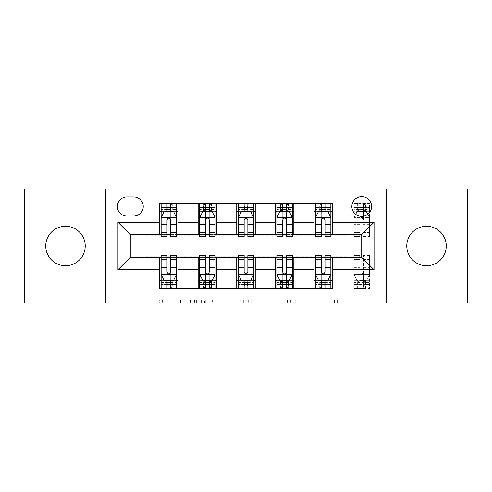 <?xml version="1.0" encoding="UTF-8"?>
<svg xmlns="http://www.w3.org/2000/svg" width="492" height="492" viewBox="0 0 492 492"><rect width="100%" height="100%" fill="white"/><g stroke="black" fill="none" stroke-linecap="round" stroke-linejoin="round"><path stroke-width="0.37" stroke-dasharray="2.46 1.84" d="M196.628 303.084L162.329 303.084L196.628 303.084L196.628 299.997L180.65 299.997L180.65 303.084L180.65 299.997L196.628 299.997L196.628 303.084L196.628 299.997L180.65 299.997L180.65 303.084L180.65 299.997L196.628 299.997L162.329 299.997L196.628 299.997M426.515 226.252A19.748 19.748 0 0 0 406.767 246A19.748 19.748 0 0 0 426.515 265.748A19.748 19.748 0 0 0 446.262 246A19.748 19.748 0 0 0 426.515 226.252M65.485 226.252A19.748 19.748 0 0 0 45.738 246A19.748 19.748 0 0 0 65.485 265.748A19.748 19.748 0 0 0 85.233 246A19.748 19.748 0 0 0 65.485 226.252M361.712 196.628A9.877 9.877 0 0 0 351.841 206.505A9.877 9.877 0 0 0 361.712 216.375A9.877 9.877 0 0 0 371.589 206.505A9.877 9.877 0 0 0 361.712 196.628M334.517 303.084L298.779 303.084L334.517 303.084L334.517 299.997L319.222 299.997L337.549 299.997L337.549 303.084L337.549 299.997L298.779 299.997L337.549 299.997L337.549 303.084L337.549 299.997L334.517 299.997L334.517 303.084M316.196 303.084L299.991 303.084L316.196 303.084L316.196 299.997L319.222 299.997L316.196 299.997L316.196 303.084L316.196 299.997L299.991 299.997L299.991 303.084L299.991 299.997L316.196 299.997L316.196 303.084M295.747 303.084L298.779 303.084L295.747 303.084L295.747 299.997L298.779 299.997L295.747 299.997L295.747 303.084M159.297 303.084L162.329 303.084L159.297 303.084L159.297 299.997L162.329 299.997L159.297 299.997L159.297 303.084M24.6 303.084L144.174 303.084L144.174 256.799L347.826 256.799L347.826 303.084L144.174 303.084L144.174 256.799L347.826 256.799L347.826 303.084L467.4 303.084L467.4 188.916L347.826 188.916L347.826 235.201L144.174 235.201L144.174 188.916L347.826 188.916L347.826 235.201L144.174 235.201L144.174 188.916L24.6 188.916L24.6 303.084M243.349 303.084L240.324 303.084L243.349 303.084L243.349 299.997L243.349 303.084M204.58 303.084L240.324 303.084L201.554 303.084L204.58 303.084L204.58 299.997L243.349 299.997L201.554 299.997L201.554 303.084L201.554 299.997L204.58 299.997L204.58 303.084M251.676 303.084L290.446 303.084L248.651 303.084L251.676 303.084L251.676 299.997L290.446 299.997L290.446 303.084L290.446 299.997L272.125 299.997L272.125 303.084M159.599 280.717L178.116 280.717L178.116 288.429L159.599 288.429L159.599 257.414M198.171 288.429L198.171 280.717L216.683 280.717L216.683 288.429L178.116 288.429M236.744 288.429L236.744 280.717L255.256 280.717L255.256 288.429L216.683 288.429M275.317 288.429L275.317 280.717L293.829 280.717L293.829 288.429L255.256 288.429M313.884 288.429L313.884 280.717L332.401 280.717L332.401 288.429L293.829 288.429M159.599 203.571L178.116 203.571L178.116 211.283L159.599 211.283L159.599 203.571M198.171 203.571L216.683 203.571L216.683 211.283L198.171 211.283L198.171 203.571L178.116 203.571M236.744 203.571L255.256 203.571L255.256 211.283L236.744 211.283L236.744 203.571L216.683 203.571M275.317 203.571L293.829 203.571L293.829 211.283L275.317 211.283L275.317 203.571L255.256 203.571M313.884 203.571L332.401 203.571L332.401 211.283L313.884 211.283L313.884 203.571L293.829 203.571M130.288 234.586L130.288 257.414L361.712 257.414L361.712 234.586L130.288 234.586M315.427 234.586L321.294 234.586M324.997 234.586L330.858 234.586M276.855 234.586L282.722 234.586M286.424 234.586L292.285 234.586M238.288 234.586L244.149 234.586M247.851 234.586L253.712 234.586M199.715 234.586L205.576 234.586M209.278 234.586L215.145 234.586M161.142 234.586L167.003 234.586M170.706 234.586L176.573 234.586M161.142 257.414L167.003 257.414M170.706 257.414L176.573 257.414M199.715 257.414L205.576 257.414M209.278 257.414L215.145 257.414M238.288 257.414L244.149 257.414M247.851 257.414L253.712 257.414M276.855 257.414L282.722 257.414M286.424 257.414L292.285 257.414M315.427 257.414L321.294 257.414M324.997 257.414L330.858 257.414M159.599 234.586L159.599 211.283M178.116 234.586L178.116 211.283M170.706 211.283L167.003 211.283M178.116 280.717L178.116 257.414M161.142 255.563L161.142 284.419L161.142 280.717L167.003 280.717M170.706 280.717L176.573 280.717L176.573 288.429L161.142 288.429L161.142 280.717L176.573 280.717L176.573 284.419L176.573 255.563M198.171 234.586L198.171 211.283M216.683 234.586L216.683 211.283M209.278 211.283L205.576 211.283M216.683 280.717L216.683 257.414M198.171 280.717L198.171 257.414M199.715 255.563L199.715 284.419L199.715 280.717L205.576 280.717M209.278 280.717L215.145 280.717L215.145 288.429L199.715 288.429L199.715 280.717L215.145 280.717L215.145 284.419L215.145 255.563M236.744 280.717L236.744 257.414M255.256 280.717L255.256 257.414M238.288 255.563L238.288 284.419L238.288 280.717L244.149 280.717M247.851 280.717L253.712 280.717L253.712 288.429L238.288 288.429L238.288 280.717L253.712 280.717L253.712 284.419L253.712 255.563M236.744 234.586L236.744 211.283M255.256 234.586L255.256 211.283M247.851 211.283L244.149 211.283M275.317 280.717L275.317 257.414M293.829 280.717L293.829 257.414M276.855 255.563L276.855 284.419L276.855 280.717L282.722 280.717M286.424 280.717L292.285 280.717L292.285 288.429L276.855 288.429L276.855 280.717L292.285 280.717L292.285 284.419L292.285 255.563M275.317 234.586L275.317 211.283M293.829 234.586L293.829 211.283M286.424 211.283L282.722 211.283M313.884 280.717L313.884 257.414M332.401 280.717L332.401 257.414M315.427 255.563L315.427 284.419L315.427 280.717L321.294 280.717M324.997 280.717L330.858 280.717L330.858 288.429L315.427 288.429L315.427 280.717L330.858 280.717L330.858 284.419L330.858 255.563M313.884 234.586L313.884 211.283M332.401 234.586L332.401 211.283M324.997 211.283L321.294 211.283M126.893 196.935A9.563 9.563 0 0 0 117.324 206.505A9.563 9.563 0 0 0 126.893 216.068L133.683 216.068A9.563 9.563 0 0 0 143.246 206.505A9.563 9.563 0 0 0 133.683 196.935L126.893 196.935M105.602 303.084L105.602 188.916M386.398 188.916L386.398 303.084M207.913 303.084L212.304 303.084L207.913 303.084L207.913 299.997L205.791 299.997L205.791 303.084L205.791 299.997L212.304 299.997L207.913 299.997L207.913 303.084M212.304 303.084L221.997 303.084L212.304 303.084L212.304 299.997L221.997 299.997L221.997 303.084L221.997 299.997L212.304 299.997L212.304 303.084M251.676 299.997L269.093 299.997L269.093 303.084L269.093 299.997L266.067 299.997L269.093 299.997L269.093 303.084L269.093 299.997L272.125 299.997M252.888 299.997L252.888 303.084L252.888 299.997M248.651 299.997L248.651 303.084L248.651 299.997M167.003 203.571L161.142 203.571L161.142 211.283L161.142 207.581L167.003 207.581L167.003 203.571L176.573 203.571L176.573 211.283L176.573 209.549L170.706 209.549M161.142 217.612L161.142 232.421L161.142 217.612L164.23 211.437L173.485 211.437L176.573 217.612L176.573 232.421L176.573 217.612M161.142 236.437L161.142 207.581L176.573 207.581L176.573 209.549M176.573 236.437L176.573 207.581L170.706 207.581L170.706 203.571M167.003 236.437L167.003 219.168L161.142 219.168M161.142 218.091L167.003 218.091L167.003 232.421L167.003 219.924C168.239 217.587 169.469 217.587 170.706 219.924L170.706 232.421L170.706 218.091L176.573 218.091M161.142 211.283L172.717 211.283L172.717 203.571L176.573 203.571M172.938 203.571L172.938 211.283L172.717 203.571L164.998 203.571L164.998 211.283L164.777 203.571L164.777 211.283M161.142 203.571L164.777 203.571M167.003 207.581L167.003 219.168M176.573 219.168L170.706 219.168L170.706 207.581M167.003 218.091L167.003 211.437M170.706 211.437L170.706 218.091M170.706 219.168L170.706 236.437M172.938 211.283L176.573 211.283M167.317 208.971L167.317 205.884L170.398 205.884L170.398 208.971L167.317 208.971L164.998 211.283M172.717 211.283L170.398 208.971M167.317 205.884L164.998 203.571M172.717 203.571L170.398 205.884M161.142 272.832L167.003 272.832L167.003 284.419L161.142 284.419L176.573 284.419L170.706 284.419L170.706 288.429M176.573 274.388L176.573 259.579L176.573 274.388L173.485 280.563L164.23 280.563L161.142 274.388L161.142 259.579L161.142 274.388M170.706 255.563L170.706 272.832L176.573 272.832M176.573 273.909L170.706 273.909L170.706 259.579L170.706 272.076C169.476 274.413 168.246 274.413 167.003 272.076L167.003 259.579L167.003 273.909L161.142 273.909M176.573 280.717L164.998 280.717L164.998 288.429L161.142 288.429M164.777 288.429L164.777 280.717L164.998 288.429L172.717 288.429L172.717 280.717L172.938 288.429L172.938 280.717M176.573 288.429L172.938 288.429M170.706 284.419L170.706 272.832M170.706 273.909L170.706 280.563M167.003 280.563L167.003 273.909M167.003 272.832L167.003 255.563M164.777 280.717L161.142 280.717M170.398 283.029L170.398 286.116L167.317 286.116L167.317 283.029L170.398 283.029L172.717 280.717M164.998 280.717L167.317 283.029M170.398 286.116L172.717 288.429M164.998 288.429L167.317 286.116M167.003 284.419L167.003 288.429M205.576 203.571L199.715 203.571L199.715 211.283L199.715 207.581L205.576 207.581L205.576 203.571L215.145 203.571L215.145 211.283L215.145 209.549L209.278 209.549M199.715 217.612L199.715 232.421L199.715 217.612L202.802 211.437L212.058 211.437L215.145 217.612L215.145 232.421L215.145 217.612M199.715 236.437L199.715 207.581L215.145 207.581L215.145 209.549M215.145 236.437L215.145 207.581L209.278 207.581L209.278 203.571M205.576 236.437L205.576 219.168L199.715 219.168M199.715 218.091L205.576 218.091L205.576 232.421L205.576 219.924C206.806 217.587 208.042 217.587 209.278 219.924L209.278 232.421L209.278 218.091L215.145 218.091M199.715 211.283L211.283 211.283L211.283 203.571L215.145 203.571M211.511 203.571L211.511 211.283L211.283 203.571L203.571 203.571L203.571 211.283L203.35 203.571L203.35 211.283M199.715 203.571L203.35 203.571M205.576 207.581L205.576 219.168M215.145 219.168L209.278 219.168L209.278 207.581M205.576 218.091L205.576 211.437M209.278 211.437L209.278 218.091M209.278 219.168L209.278 236.437M211.511 211.283L215.145 211.283M205.884 208.971L205.884 205.884L208.971 205.884L208.971 208.971L205.884 208.971L203.571 211.283M211.283 211.283L208.971 208.971M205.884 205.884L203.571 203.571M211.283 203.571L208.971 205.884M244.149 203.571L238.288 203.571L238.288 211.283L238.288 207.581L244.149 207.581L244.149 203.571L253.712 203.571L253.712 211.283L253.712 209.549L247.851 209.549M238.288 217.612L238.288 232.421L238.288 217.612L241.369 211.437L250.631 211.437L253.712 217.612L253.712 232.421L253.712 217.612M238.288 236.437L238.288 207.581L253.712 207.581L253.712 209.549M253.712 236.437L253.712 207.581L247.851 207.581L247.851 203.571M244.149 236.437L244.149 219.168L238.288 219.168M238.288 218.091L244.149 218.091L244.149 232.421L244.149 219.924C245.379 217.587 246.615 217.587 247.851 219.924L247.851 232.421L247.851 218.091L253.712 218.091M238.288 211.283L249.856 211.283L249.856 203.571L253.712 203.571M250.077 203.571L250.077 211.283L249.856 203.571L242.144 203.571L242.144 211.283L241.923 203.571L241.923 211.283M238.288 203.571L241.923 203.571M244.149 207.581L244.149 219.168M253.712 219.168L247.851 219.168L247.851 207.581M244.149 218.091L244.149 211.437M247.851 211.437L247.851 218.091M247.851 219.168L247.851 236.437M250.077 211.283L253.712 211.283M244.456 208.971L244.456 205.884L247.544 205.884L247.544 208.971L244.456 208.971L242.144 211.283M249.856 211.283L247.544 208.971M244.456 205.884L242.144 203.571M249.856 203.571L247.544 205.884M282.722 203.571L276.855 203.571L276.855 211.283L276.855 207.581L282.722 207.581L282.722 203.571L292.285 203.571L292.285 211.283L292.285 209.549L286.424 209.549M276.855 217.612L276.855 232.421L276.855 217.612L279.942 211.437L289.198 211.437L292.285 217.612L292.285 232.421L292.285 217.612M276.855 236.437L276.855 207.581L292.285 207.581L292.285 209.549M292.285 236.437L292.285 207.581L286.424 207.581L286.424 203.571M282.722 236.437L282.722 219.168L276.855 219.168M276.855 218.091L282.722 218.091L282.722 232.421L282.722 219.924C283.952 217.587 285.188 217.587 286.424 219.924L286.424 232.421L286.424 218.091L292.285 218.091M276.855 211.283L288.429 211.283L288.429 203.571L292.285 203.571M288.65 203.571L288.65 211.283L288.429 203.571L280.717 203.571L280.717 211.283L280.489 203.571L280.489 211.283M276.855 203.571L280.489 203.571M282.722 207.581L282.722 219.168M292.285 219.168L286.424 219.168L286.424 207.581M282.722 218.091L282.722 211.437M286.424 211.437L286.424 218.091M286.424 219.168L286.424 236.437M288.65 211.283L292.285 211.283M283.029 208.971L283.029 205.884L286.116 205.884L286.116 208.971L283.029 208.971L280.717 211.283M288.429 211.283L286.116 208.971M283.029 205.884L280.717 203.571M288.429 203.571L286.116 205.884M199.715 272.832L205.576 272.832L205.576 284.419L199.715 284.419L215.145 284.419L209.278 284.419L209.278 288.429M215.145 274.388L215.145 259.579L215.145 274.388L212.058 280.563L202.802 280.563L199.715 274.388L199.715 259.579L199.715 274.388M209.278 255.563L209.278 272.832L215.145 272.832M215.145 273.909L209.278 273.909L209.278 259.579L209.278 272.076C208.048 274.413 206.812 274.413 205.576 272.076L205.576 259.579L205.576 273.909L199.715 273.909M215.145 280.717L203.571 280.717L203.571 288.429L199.715 288.429M203.35 288.429L203.35 280.717L203.571 288.429L211.283 288.429L211.283 280.717L211.511 288.429L211.511 280.717M215.145 288.429L211.511 288.429M209.278 284.419L209.278 272.832M209.278 273.909L209.278 280.563M205.576 280.563L205.576 273.909M205.576 272.832L205.576 255.563M203.35 280.717L199.715 280.717M208.971 283.029L208.971 286.116L205.884 286.116L205.884 283.029L208.971 283.029L211.283 280.717M203.571 280.717L205.884 283.029M208.971 286.116L211.283 288.429M203.571 288.429L205.884 286.116M205.576 284.419L205.576 288.429M238.288 272.832L244.149 272.832L244.149 284.419L238.288 284.419L253.712 284.419L247.851 284.419L247.851 288.429M253.712 274.388L253.712 259.579L253.712 274.388L250.631 280.563L241.369 280.563L238.288 274.388L238.288 259.579L238.288 274.388M247.851 255.563L247.851 272.832L253.712 272.832M253.712 273.909L247.851 273.909L247.851 259.579L247.851 272.076C246.621 274.413 245.385 274.413 244.149 272.076L244.149 259.579L244.149 273.909L238.288 273.909M253.712 280.717L242.144 280.717L242.144 288.429L238.288 288.429M241.923 288.429L241.923 280.717L242.144 288.429L249.856 288.429L249.856 280.717L250.077 288.429L250.077 280.717M253.712 288.429L250.077 288.429M247.851 284.419L247.851 272.832M247.851 273.909L247.851 280.563M244.149 280.563L244.149 273.909M244.149 272.832L244.149 255.563M241.923 280.717L238.288 280.717M247.544 283.029L247.544 286.116L244.456 286.116L244.456 283.029L247.544 283.029L249.856 280.717M242.144 280.717L244.456 283.029M247.544 286.116L249.856 288.429M242.144 288.429L244.456 286.116M244.149 284.419L244.149 288.429M276.855 272.832L282.722 272.832L282.722 284.419L276.855 284.419L292.285 284.419L286.424 284.419L286.424 288.429M292.285 274.388L292.285 259.579L292.285 274.388L289.198 280.563L279.942 280.563L276.855 274.388L276.855 259.579L276.855 274.388M286.424 255.563L286.424 272.832L292.285 272.832M292.285 273.909L286.424 273.909L286.424 259.579L286.424 272.076C285.194 274.413 283.958 274.413 282.722 272.076L282.722 259.579L282.722 273.909L276.855 273.909M292.285 280.717L280.717 280.717L280.717 288.429L276.855 288.429M280.489 288.429L280.489 280.717L280.717 288.429L288.429 288.429L288.429 280.717L288.65 288.429L288.65 280.717M292.285 288.429L288.65 288.429M286.424 284.419L286.424 272.832M286.424 273.909L286.424 280.563M282.722 280.563L282.722 273.909M282.722 272.832L282.722 255.563M280.489 280.717L276.855 280.717M286.116 283.029L286.116 286.116L283.029 286.116L283.029 283.029L286.116 283.029L288.429 280.717M280.717 280.717L283.029 283.029M286.116 286.116L288.429 288.429M280.717 288.429L283.029 286.116M282.722 284.419L282.722 288.429M321.294 203.571L315.427 203.571L315.427 211.283L315.427 207.581L321.294 207.581L321.294 203.571L330.858 203.571L330.858 211.283L330.858 209.549L324.997 209.549M315.427 217.612L315.427 232.421L315.427 217.612L318.515 211.437L327.77 211.437L330.858 217.612L330.858 232.421L330.858 217.612M315.427 236.437L315.427 207.581L330.858 207.581L330.858 209.549M330.858 236.437L330.858 207.581L324.997 207.581L324.997 203.571M321.294 236.437L321.294 219.168L315.427 219.168M315.427 218.091L321.294 218.091L321.294 232.421L321.294 219.924C322.524 217.587 323.754 217.587 324.997 219.924L324.997 232.421L324.997 218.091L330.858 218.091M315.427 211.283L327.002 211.283L327.002 203.571L330.858 203.571M327.223 203.571L327.223 211.283L327.002 203.571L319.283 203.571L319.283 211.283L319.062 203.571L319.062 211.283M315.427 203.571L319.062 203.571M321.294 207.581L321.294 219.168M330.858 219.168L324.997 219.168L324.997 207.581M321.294 218.091L321.294 211.437M324.997 211.437L324.997 218.091M324.997 219.168L324.997 236.437M327.223 211.283L330.858 211.283M321.602 208.971L321.602 205.884L324.683 205.884L324.683 208.971L321.602 208.971L319.283 211.283M327.002 211.283L324.683 208.971M321.602 205.884L319.283 203.571M327.002 203.571L324.683 205.884M315.427 272.832L321.294 272.832L321.294 284.419L315.427 284.419L330.858 284.419L324.997 284.419L324.997 288.429M330.858 274.388L330.858 259.579L330.858 274.388L327.77 280.563L318.515 280.563L315.427 274.388L315.427 259.579L315.427 274.388M324.997 255.563L324.997 272.832L330.858 272.832M330.858 273.909L324.997 273.909L324.997 259.579L324.997 272.076C323.761 274.413 322.531 274.413 321.294 272.076L321.294 259.579L321.294 273.909L315.427 273.909M330.858 280.717L319.283 280.717L319.283 288.429L315.427 288.429M319.062 288.429L319.062 280.717L319.283 288.429L327.002 288.429L327.002 280.717L327.223 288.429L327.223 280.717M330.858 288.429L327.223 288.429M324.997 284.419L324.997 272.832M324.997 273.909L324.997 280.563M321.294 280.563L321.294 273.909M321.294 272.832L321.294 255.563M319.062 280.717L315.427 280.717M324.683 283.029L324.683 286.116L321.602 286.116L321.602 283.029L324.683 283.029L327.002 280.717M319.283 280.717L321.602 283.029M324.683 286.116L327.002 288.429M319.283 288.429L321.602 286.116M321.294 284.419L321.294 288.429M355.654 214.303L354.08 217.458L357.087 211.437L366.343 211.437L369.43 217.612L369.43 236.437L369.43 207.581L359.861 207.581L359.861 203.571L369.43 203.571L369.43 211.283L354 211.283L354 203.571L359.861 203.571L359.861 234.586M354 209.549L354 207.581L369.43 207.581L369.43 209.549L354 209.549L354 211.283L365.574 211.283L365.574 203.571L354 203.571L354 234.586M354 212.888L354 207.581L359.861 207.581L359.861 219.168L354 219.168L354 212.888L359.861 212.888M354 236.437L354 219.168M367.77 214.303L369.351 217.458L354.08 217.458L369.351 217.458L369.43 232.421L369.43 203.571L365.796 203.571L365.796 211.283L369.43 211.283L369.43 209.549M359.861 236.437L359.861 219.168M365.796 211.283L365.796 203.571M369.43 219.168L363.563 219.168L363.563 203.571L363.563 218.091L369.43 218.091M363.563 219.168L363.563 219.924C362.333 217.55 361.097 217.55 359.861 219.924C361.097 217.587 362.327 217.587 363.563 219.924L363.563 218.091M357.856 203.571L357.856 211.283L357.856 203.571L360.169 205.884L363.256 205.884L363.256 208.971L360.169 208.971L360.169 205.884M365.574 211.283L363.256 208.971M360.169 208.971L357.856 211.283M365.574 203.571L363.256 205.884M354 255.563L354 284.419L363.563 284.419L363.563 288.429L354 288.429L354 280.717L369.43 280.717L369.43 288.429L363.563 288.429L363.563 255.563L363.563 272.832L369.43 272.832L369.43 284.419L369.43 280.717L354 280.717L354 282.451L369.43 282.451M354 257.414L354 288.429L357.856 288.429L357.856 280.717L357.856 288.429L369.43 288.429L369.43 259.579L369.43 274.388L366.343 280.563L357.087 280.563L354.08 274.542L357.087 280.563L366.343 280.563L369.43 274.388L369.43 255.563L369.43 272.832M363.563 272.832L363.563 284.419L369.43 284.419L354 284.419L354 282.451M354 272.832L359.861 272.832L359.861 288.429L359.861 273.909L354 273.909M359.861 272.832L359.861 255.563M359.861 257.414L359.861 272.076C361.097 274.45 362.327 274.45 363.563 272.076C362.333 274.413 361.097 274.413 359.861 272.076L359.861 273.909M365.574 288.429L365.574 280.717L365.574 288.429L363.256 286.116L360.169 286.116L360.169 283.029L363.256 283.029L363.256 286.116M357.856 280.717L360.169 283.029M363.256 283.029L365.574 280.717M357.856 288.429L360.169 286.116M194.512 299.997L194.512 303.084L194.512 299.997M190.343 299.997L190.343 303.084L190.343 299.997M162.329 299.997L162.329 303.084L162.329 299.997M240.324 299.997L240.324 303.084L240.324 299.997M287.42 299.997L287.42 303.084L287.42 299.997M266.067 299.997L266.067 303.084L266.067 299.997M255.92 299.997L255.92 303.084L255.92 299.997M319.222 299.997L319.222 303.084L319.222 299.997M298.779 299.997L298.779 303.084L298.779 299.997M161.222 217.458L176.493 217.458M161.142 229.21L167.003 229.21M167.003 212.888L161.142 212.888M176.573 212.888L170.706 212.888M164.045 211.812L167.003 211.812M170.706 211.812L173.67 211.812M170.706 229.21L176.573 229.21M161.142 220.939L167.003 220.939M170.706 220.939L176.573 220.939M167.003 209.549L161.142 209.549M176.493 274.542L161.222 274.542M176.573 262.789L170.706 262.789M170.706 279.112L176.573 279.112M161.142 279.112L167.003 279.112M173.67 280.188L170.706 280.188M167.003 280.188L164.045 280.188M167.003 262.789L161.142 262.789M176.573 271.061L170.706 271.061M167.003 271.061L161.142 271.061M161.142 282.451L167.003 282.451M170.706 282.451L176.573 282.451M199.789 217.458L215.065 217.458M199.715 229.21L205.576 229.21M205.576 212.888L199.715 212.888M215.145 212.888L209.278 212.888M202.618 211.812L205.576 211.812M209.278 211.812L212.243 211.812M209.278 229.21L215.145 229.21M199.715 220.939L205.576 220.939M209.278 220.939L215.145 220.939M205.576 209.549L199.715 209.549M238.362 217.458L253.638 217.458M238.288 229.21L244.149 229.21M244.149 212.888L238.288 212.888M253.712 212.888L247.851 212.888M241.185 211.812L244.149 211.812M247.851 211.812L250.815 211.812M247.851 229.21L253.712 229.21M238.288 220.939L244.149 220.939M247.851 220.939L253.712 220.939M244.149 209.549L238.288 209.549M276.935 217.458L292.211 217.458M276.855 229.21L282.722 229.21M282.722 212.888L276.855 212.888M292.285 212.888L286.424 212.888M279.757 211.812L282.722 211.812M286.424 211.812L289.382 211.812M286.424 229.21L292.285 229.21M276.855 220.939L282.722 220.939M286.424 220.939L292.285 220.939M282.722 209.549L276.855 209.549M215.065 274.542L199.789 274.542M215.145 262.789L209.278 262.789M209.278 279.112L215.145 279.112M199.715 279.112L205.576 279.112M212.243 280.188L209.278 280.188M205.576 280.188L202.618 280.188M205.576 262.789L199.715 262.789M215.145 271.061L209.278 271.061M205.576 271.061L199.715 271.061M199.715 282.451L205.576 282.451M209.278 282.451L215.145 282.451M253.638 274.542L238.362 274.542M253.712 262.789L247.851 262.789M247.851 279.112L253.712 279.112M238.288 279.112L244.149 279.112M250.815 280.188L247.851 280.188M244.149 280.188L241.185 280.188M244.149 262.789L238.288 262.789M253.712 271.061L247.851 271.061M244.149 271.061L238.288 271.061M238.288 282.451L244.149 282.451M247.851 282.451L253.712 282.451M292.211 274.542L276.935 274.542M292.285 262.789L286.424 262.789M286.424 279.112L292.285 279.112M276.855 279.112L282.722 279.112M289.382 280.188L286.424 280.188M282.722 280.188L279.757 280.188M282.722 262.789L276.855 262.789M292.285 271.061L286.424 271.061M282.722 271.061L276.855 271.061M276.855 282.451L282.722 282.451M286.424 282.451L292.285 282.451M315.507 217.458L330.778 217.458M315.427 229.21L321.294 229.21M321.294 212.888L315.427 212.888M330.858 212.888L324.997 212.888M318.33 211.812L321.294 211.812M324.997 211.812L327.955 211.812M324.997 229.21L330.858 229.21M315.427 220.939L321.294 220.939M324.997 220.939L330.858 220.939M321.294 209.549L315.427 209.549M330.778 274.542L315.507 274.542M330.858 262.789L324.997 262.789M324.997 279.112L330.858 279.112M315.427 279.112L321.294 279.112M327.955 280.188L324.997 280.188M321.294 280.188L318.33 280.188M321.294 262.789L315.427 262.789M330.858 271.061L324.997 271.061M321.294 271.061L315.427 271.061M315.427 282.451L321.294 282.451M324.997 282.451L330.858 282.451M359.861 232.568L354 232.568M354 229.21L359.861 229.21M354 218.091L359.861 218.091M369.43 212.888L363.563 212.888M354 211.812L359.861 211.812M363.563 211.812L369.43 211.812M369.43 232.568L363.563 232.568M363.563 229.21L369.43 229.21M359.861 224.297L354 224.297M354 220.939L359.861 220.939M369.43 224.297L363.563 224.297M363.563 220.939L369.43 220.939M357.635 203.571L357.635 211.283M354.08 274.542L369.351 274.542L354.08 274.542M363.563 259.432L369.43 259.432M369.43 262.789L363.563 262.789M369.43 273.909L363.563 273.909M363.563 279.112L369.43 279.112M354 279.112L359.861 279.112M369.43 280.188L363.563 280.188M359.861 280.188L354 280.188M354 259.432L359.861 259.432M359.861 262.789L354 262.789M363.563 267.703L369.43 267.703M369.43 271.061L363.563 271.061M354 267.703L359.861 267.703M359.861 271.061L354 271.061M365.796 288.429L365.796 280.717M357.635 288.429L357.635 280.717M161.142 232.421L167.003 232.421M170.706 232.421L176.573 232.421M176.573 259.579L170.706 259.579M167.003 259.579L161.142 259.579M199.715 232.421L205.576 232.421M209.278 232.421L215.145 232.421M238.288 232.421L244.149 232.421M247.851 232.421L253.712 232.421M276.855 232.421L282.722 232.421M286.424 232.421L292.285 232.421M215.145 259.579L209.278 259.579M205.576 259.579L199.715 259.579M253.712 259.579L247.851 259.579M244.149 259.579L238.288 259.579M292.285 259.579L286.424 259.579M282.722 259.579L276.855 259.579M315.427 232.421L321.294 232.421M324.997 232.421L330.858 232.421M330.858 259.579L324.997 259.579M321.294 259.579L315.427 259.579M354 232.421L359.861 232.421M363.563 236.437L369.43 236.437M363.563 232.421L369.43 232.421M369.43 255.563L363.563 255.563M369.43 259.579L363.563 259.579M359.861 259.579L354 259.579"/><path stroke-width="0.74" d="M426.515 226.252A19.748 19.748 0 0 0 406.767 246A19.748 19.748 0 0 0 426.515 265.748A19.748 19.748 0 0 0 446.262 246A19.748 19.748 0 0 0 426.515 226.252M65.485 226.252A19.748 19.748 0 0 0 45.738 246A19.748 19.748 0 0 0 65.485 265.748A19.748 19.748 0 0 0 85.233 246A19.748 19.748 0 0 0 65.485 226.252M361.712 196.628A9.877 9.877 0 0 0 351.841 206.505A9.877 9.877 0 0 0 361.712 216.375A9.877 9.877 0 0 0 371.589 206.505A9.877 9.877 0 0 0 361.712 196.628M386.398 303.084L467.4 303.084L467.4 188.916L386.398 188.916L386.398 303.084L105.602 303.084L105.602 188.916L24.6 188.916L24.6 303.084L105.602 303.084M126.893 216.068L133.683 216.068A9.563 9.563 0 0 0 143.246 206.505A9.563 9.563 0 0 0 133.683 196.935L126.893 196.935A9.563 9.563 0 0 0 117.324 206.505A9.563 9.563 0 0 0 126.893 216.068M386.398 188.916L105.602 188.916M159.599 269.757L117.945 269.757L117.945 222.243L159.599 222.243L159.599 234.586L130.288 234.586L130.288 257.414L159.599 257.414L159.599 288.429L332.401 288.429L332.401 257.414L361.712 257.414L361.712 234.586L332.401 234.586L332.401 222.243L374.055 222.243L374.055 269.757L332.401 269.757M332.401 222.243L332.401 203.571L159.599 203.571L159.599 222.243M313.884 203.571L313.884 234.586L315.427 234.586M321.294 234.586L324.997 234.586M330.858 234.586L332.401 234.586M313.884 234.586L292.285 234.586M275.317 203.571L275.317 234.586L276.855 234.586M282.722 234.586L286.424 234.586M275.317 234.586L253.712 234.586M236.744 203.571L236.744 234.586L238.288 234.586M244.149 234.586L247.851 234.586M236.744 234.586L215.145 234.586M198.171 203.571L198.171 234.586L199.715 234.586M205.576 234.586L209.278 234.586M198.171 234.586L176.573 234.586M159.599 234.586L161.142 234.586M167.003 234.586L170.706 234.586M159.599 257.414L161.142 257.414M167.003 257.414L170.706 257.414M176.573 257.414L178.116 257.414L178.116 288.429M199.715 257.414L178.116 257.414M205.576 257.414L209.278 257.414M215.145 257.414L216.683 257.414L216.683 288.429M238.288 257.414L216.683 257.414M244.149 257.414L247.851 257.414M253.712 257.414L255.256 257.414L255.256 288.429M276.855 257.414L255.256 257.414M282.722 257.414L286.424 257.414M292.285 257.414L293.829 257.414L293.829 288.429M315.427 257.414L293.829 257.414M321.294 257.414L324.997 257.414M330.858 257.414L332.401 257.414M178.116 203.571L178.116 234.586M159.599 211.283L161.142 211.283M167.003 211.283L170.706 211.283M176.573 211.283L178.116 211.283M159.599 280.717L161.142 280.717M167.003 280.717L170.706 280.717M176.573 280.717L178.116 280.717M198.171 257.414L198.171 288.429M216.683 203.571L216.683 234.586M198.171 211.283L199.715 211.283M205.576 211.283L209.278 211.283M215.145 211.283L216.683 211.283M198.171 280.717L199.715 280.717M205.576 280.717L209.278 280.717M215.145 280.717L216.683 280.717M236.744 257.414L236.744 288.429M236.744 280.717L238.288 280.717M244.149 280.717L247.851 280.717M253.712 280.717L255.256 280.717M255.256 203.571L255.256 234.586M236.744 211.283L238.288 211.283M244.149 211.283L247.851 211.283M253.712 211.283L255.256 211.283M275.317 257.414L275.317 288.429M275.317 280.717L276.855 280.717M282.722 280.717L286.424 280.717M292.285 280.717L293.829 280.717M293.829 203.571L293.829 234.586M275.317 211.283L276.855 211.283M282.722 211.283L286.424 211.283M292.285 211.283L293.829 211.283M313.884 257.414L313.884 288.429M313.884 280.717L315.427 280.717M321.294 280.717L324.997 280.717M330.858 280.717L332.401 280.717M313.884 211.283L315.427 211.283M321.294 211.283L324.997 211.283M330.858 211.283L332.401 211.283M130.288 234.586L117.945 222.243M130.288 257.414L117.945 269.757M374.055 222.243L361.712 234.586M374.055 269.757L361.712 257.414M170.706 207.581L167.003 207.581M176.573 232.568L170.706 232.568L170.706 236.437L176.573 236.437L176.573 217.612L173.485 211.437L164.23 211.437L161.142 217.612L161.142 236.437L167.003 236.437L167.003 232.568L161.142 232.568M161.142 217.612L161.142 203.571M176.573 217.612L176.573 203.571M167.003 211.437L167.003 203.571M170.706 203.571L170.706 211.437M170.706 232.568L170.706 219.924C169.476 217.55 168.239 217.55 167.003 219.924L167.003 232.568M167.003 284.419L170.706 284.419M161.142 259.432L167.003 259.432L167.003 255.563L161.142 255.563L161.142 274.388L164.23 280.563L173.485 280.563L176.573 274.388L176.573 255.563L170.706 255.563L170.706 259.432L176.573 259.432M176.573 274.388L176.573 288.429M161.142 274.388L161.142 288.429M170.706 280.563L170.706 288.429M167.003 288.429L167.003 280.563M167.003 259.432L167.003 272.076C168.239 274.45 169.476 274.45 170.706 272.076L170.706 259.432M209.278 207.581L205.576 207.581M215.145 232.568L209.278 232.568L209.278 236.437L215.145 236.437L215.145 217.612L212.058 211.437L202.802 211.437L199.715 217.612L199.715 236.437L205.576 236.437L205.576 232.568L199.715 232.568M199.715 217.612L199.715 203.571M215.145 217.612L215.145 203.571M205.576 211.437L205.576 203.571M209.278 203.571L209.278 211.437M209.278 232.568L209.278 219.924C208.048 217.55 206.812 217.55 205.576 219.924L205.576 232.568M247.851 207.581L244.149 207.581M253.712 232.568L247.851 232.568L247.851 236.437L253.712 236.437L253.712 217.612L250.631 211.437L241.369 211.437L238.288 217.612L238.288 236.437L244.149 236.437L244.149 232.568L238.288 232.568M238.288 217.612L238.288 203.571M253.712 217.612L253.712 203.571M244.149 211.437L244.149 203.571M247.851 203.571L247.851 211.437M247.851 232.568L247.851 219.924C246.621 217.55 245.385 217.55 244.149 219.924L244.149 232.568M286.424 207.581L282.722 207.581M292.285 232.568L286.424 232.568L286.424 236.437L292.285 236.437L292.285 217.612L289.198 211.437L279.942 211.437L276.855 217.612L276.855 236.437L282.722 236.437L282.722 232.568L276.855 232.568M276.855 217.612L276.855 203.571M292.285 217.612L292.285 203.571M282.722 211.437L282.722 203.571M286.424 203.571L286.424 211.437M286.424 232.568L286.424 219.924C285.188 217.55 283.958 217.55 282.722 219.924L282.722 232.568M205.576 284.419L209.278 284.419M199.715 259.432L205.576 259.432L205.576 255.563L199.715 255.563L199.715 274.388L202.802 280.563L212.058 280.563L215.145 274.388L215.145 255.563L209.278 255.563L209.278 259.432L215.145 259.432M215.145 274.388L215.145 288.429M199.715 274.388L199.715 288.429M209.278 280.563L209.278 288.429M205.576 288.429L205.576 280.563M205.576 259.432L205.576 272.076C206.812 274.45 208.042 274.45 209.278 272.076L209.278 259.432M244.149 284.419L247.851 284.419M238.288 259.432L244.149 259.432L244.149 255.563L238.288 255.563L238.288 274.388L241.369 280.563L250.631 280.563L253.712 274.388L253.712 255.563L247.851 255.563L247.851 259.432L253.712 259.432M253.712 274.388L253.712 288.429M238.288 274.388L238.288 288.429M247.851 280.563L247.851 288.429M244.149 288.429L244.149 280.563M244.149 259.432L244.149 272.076C245.379 274.45 246.615 274.45 247.851 272.076L247.851 259.432M282.722 284.419L286.424 284.419M276.855 259.432L282.722 259.432L282.722 255.563L276.855 255.563L276.855 274.388L279.942 280.563L289.198 280.563L292.285 274.388L292.285 255.563L286.424 255.563L286.424 259.432L292.285 259.432M292.285 274.388L292.285 288.429M276.855 274.388L276.855 288.429M286.424 280.563L286.424 288.429M282.722 288.429L282.722 280.563M282.722 259.432L282.722 272.076C283.952 274.45 285.188 274.45 286.424 272.076L286.424 259.432M324.997 207.581L321.294 207.581M330.858 232.568L324.997 232.568L324.997 236.437L330.858 236.437L330.858 217.612L327.77 211.437L318.515 211.437L315.427 217.612L315.427 236.437L321.294 236.437L321.294 232.568L315.427 232.568M315.427 217.612L315.427 203.571M330.858 217.612L330.858 203.571M321.294 211.437L321.294 203.571M324.997 203.571L324.997 211.437M324.997 232.568L324.997 219.924C323.761 217.55 322.524 217.55 321.294 219.924L321.294 232.568M321.294 284.419L324.997 284.419M315.427 259.432L321.294 259.432L321.294 255.563L315.427 255.563L315.427 274.388L318.515 280.563L327.77 280.563L330.858 274.388L330.858 255.563L324.997 255.563L324.997 259.432L330.858 259.432M330.858 274.388L330.858 288.429M315.427 274.388L315.427 288.429M324.997 280.563L324.997 288.429M321.294 288.429L321.294 280.563M321.294 259.432L321.294 272.076C322.524 274.45 323.761 274.45 324.997 272.076L324.997 259.432M354 234.586L354 236.437L359.861 236.437L359.861 234.586M367.77 214.303L366.343 211.437L357.087 211.437L355.654 214.303M354 257.414L354 255.563L359.861 255.563L359.861 257.414M198.171 269.757L178.116 269.757M198.171 222.243L178.116 222.243M236.744 222.243L216.683 222.243M236.744 269.757L216.683 269.757M275.317 222.243L255.256 222.243M275.317 269.757L255.256 269.757M313.884 222.243L293.829 222.243M313.884 269.757L293.829 269.757M176.493 217.458L161.222 217.458M161.142 211.812L164.045 211.812M173.67 211.812L176.573 211.812M167.003 224.297L161.142 224.297M176.573 224.297L170.706 224.297M170.706 209.549L167.003 209.549M161.222 274.542L176.493 274.542M176.573 280.188L173.67 280.188M164.045 280.188L161.142 280.188M170.706 267.703L176.573 267.703M161.142 267.703L167.003 267.703M167.003 282.451L170.706 282.451M215.065 217.458L199.789 217.458M199.715 211.812L202.618 211.812M212.243 211.812L215.145 211.812M205.576 224.297L199.715 224.297M215.145 224.297L209.278 224.297M209.278 209.549L205.576 209.549M253.638 217.458L238.362 217.458M238.288 211.812L241.185 211.812M250.815 211.812L253.712 211.812M244.149 224.297L238.288 224.297M253.712 224.297L247.851 224.297M247.851 209.549L244.149 209.549M292.211 217.458L276.935 217.458M276.855 211.812L279.757 211.812M289.382 211.812L292.285 211.812M282.722 224.297L276.855 224.297M292.285 224.297L286.424 224.297M286.424 209.549L282.722 209.549M199.789 274.542L215.065 274.542M215.145 280.188L212.243 280.188M202.618 280.188L199.715 280.188M209.278 267.703L215.145 267.703M199.715 267.703L205.576 267.703M205.576 282.451L209.278 282.451M238.362 274.542L253.638 274.542M253.712 280.188L250.815 280.188M241.185 280.188L238.288 280.188M247.851 267.703L253.712 267.703M238.288 267.703L244.149 267.703M244.149 282.451L247.851 282.451M276.935 274.542L292.211 274.542M292.285 280.188L289.382 280.188M279.757 280.188L276.855 280.188M286.424 267.703L292.285 267.703M276.855 267.703L282.722 267.703M282.722 282.451L286.424 282.451M330.778 217.458L315.507 217.458M315.427 211.812L318.33 211.812M327.955 211.812L330.858 211.812M321.294 224.297L315.427 224.297M330.858 224.297L324.997 224.297M324.997 209.549L321.294 209.549M315.507 274.542L330.778 274.542M330.858 280.188L327.955 280.188M318.33 280.188L315.427 280.188M324.997 267.703L330.858 267.703M315.427 267.703L321.294 267.703M321.294 282.451L324.997 282.451"/></g></svg>
